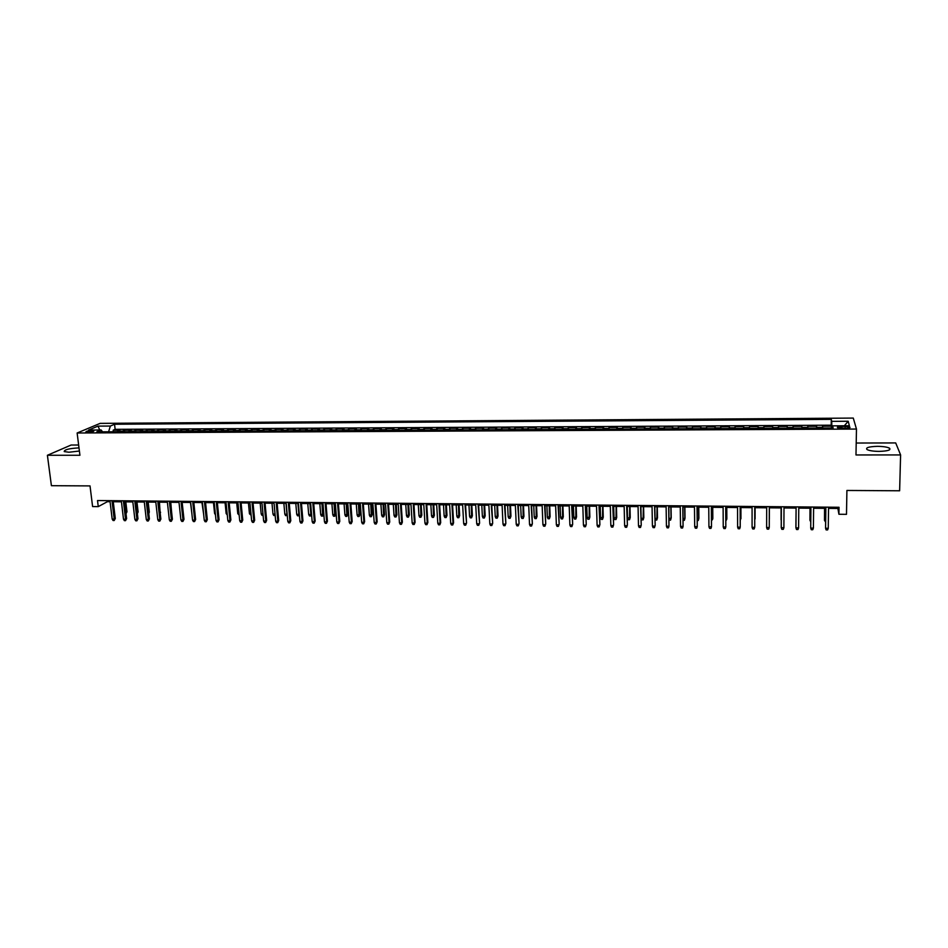 <?xml version="1.0" encoding="UTF-8"?>
<svg xmlns="http://www.w3.org/2000/svg" width="948" height="948" viewBox="0 0 948 948"><rect width="100%" height="100%" fill="white"/><g stroke="black" fill="none" stroke-linecap="round" stroke-linejoin="round"><path stroke-width="1.42" d="M79.004 447.894L78.779 447.894C69.121 448.451 64.263 449.684 64.215 451.58L68.955 452.232L79.395 451.035M879.116 451.39C887.778 451.094 891.227 450.027 889.473 448.167C887.174 447.018 883.145 446.401 877.386 446.342C868.783 446.627 865.346 447.705 867.065 449.565C869.328 450.703 873.345 451.319 879.116 451.39M87.88 432.276C91.932 432.051 93.947 431.565 93.923 430.83L91.897 430.582C87.856 430.807 85.841 431.293 85.853 432.027L87.88 432.276M78.637 445.015L71.124 445.027L47.4 455.277L51.405 485.684L90.024 485.909L92.596 506.564L98.26 506.623L107.385 501.693L110.075 501.717M853.271 418.08L100.121 423.377L77.132 432.999L856.471 429.053L853.271 418.08M856.471 429.053L855.985 454.957L900.6 454.933L895.706 442.929L856.21 443.036M900.6 454.933L899.628 490.78L846.908 490.46L846.493 514.337L838.921 514.266L839.027 507.275L97.514 500.556L98.26 506.623M822.769 428.034L822.52 426.221L831.408 426.173L831.384 427.986M816.821 428.058L816.595 426.256L816.584 428.058M816.595 426.256L807.755 426.304L807.933 428.105M793.168 428.188L793.073 426.387L801.866 426.339L801.854 428.141M778.498 428.259L778.462 426.47L787.219 426.422L787.207 428.223M763.946 426.553L763.934 428.342L763.946 426.553L772.644 426.505L772.644 428.295L772.644 427.572L778.486 427.536M758.08 428.377L758.151 426.588L749.489 426.636L749.489 428.413M743.587 428.449L743.73 426.659L735.115 426.707L735.127 428.496M729.166 428.52L729.391 426.742L720.824 426.79L720.836 428.567M714.828 428.603L715.124 426.825L706.592 426.873L706.615 428.638M700.572 428.674L700.928 426.908L692.455 426.956L692.467 428.721M686.376 428.745L686.814 426.979L678.377 427.027L678.401 428.792M672.262 428.828L672.76 427.062L664.37 427.11L664.406 428.863M658.22 428.899L658.789 427.145L650.447 427.192L650.482 428.934M644.261 428.97L644.901 427.216L636.594 427.264L636.629 429.017M630.361 429.041L631.072 427.299L622.8 427.347L622.848 429.089M616.544 429.124L617.314 427.37L609.09 427.418L609.137 429.16M602.786 429.195L603.627 427.453L595.451 427.501L595.498 429.231M589.111 429.266L590.011 427.524L581.882 427.572L581.93 429.302M575.507 429.337L576.467 427.607L568.373 427.643L568.433 429.373M561.963 429.408L562.994 427.678L554.936 427.726L555.007 429.444M548.489 429.48L549.591 427.749L541.581 427.797L541.64 429.515M535.099 429.551L536.248 427.832L528.273 427.868L528.344 429.586M521.767 429.622L522.976 427.904L515.048 427.951L515.12 429.657M508.495 429.693L509.775 427.975L501.883 428.022L501.966 429.728M495.306 429.764L496.634 428.046L488.789 428.093L488.872 429.8M482.165 429.823L483.563 428.129L475.754 428.164L475.849 429.859M469.106 429.894L470.564 428.2L462.79 428.235L462.885 429.93M456.106 429.965L457.623 428.271L449.885 428.306L449.98 430.001M443.178 430.036L444.742 428.342L437.052 428.389L437.147 430.072M430.309 430.108L431.933 428.413L424.277 428.46L424.384 430.131M417.499 430.167L419.194 428.484L411.574 428.532L411.681 430.202M404.76 430.238L406.502 428.555L398.93 428.603L399.037 430.274M392.081 430.309L393.882 428.626L386.346 428.674L386.452 430.333M379.473 430.368L381.321 428.697L373.82 428.733L373.939 430.404M366.923 430.439L368.831 428.769L361.354 428.804L361.484 430.463M354.434 430.499L356.389 428.84L348.959 428.875L349.089 430.534M342.003 430.57L344.017 428.911L336.623 428.946L336.753 430.593M329.631 430.629L331.705 428.97L324.346 429.017L324.477 430.665M317.331 430.7L319.452 429.041L312.129 429.089L312.259 430.724M305.09 430.759L307.259 429.112L299.971 429.148L300.101 430.795M292.896 430.83L295.124 429.183L287.86 429.219L288.002 430.854M280.774 430.89L283.037 429.243L275.821 429.29L275.975 430.913M268.699 430.961L271.021 429.314L263.84 429.361L263.994 430.985M256.695 431.02L259.065 429.385L251.919 429.42L252.061 431.044M244.738 431.079L247.155 429.444L240.045 429.491L240.2 431.103M232.841 431.15L235.317 429.515L228.231 429.551L228.397 431.174M221.014 431.21L223.527 429.586L216.476 429.622L216.642 431.233M209.224 431.269L211.795 429.645L204.78 429.681L204.946 431.293M197.504 431.328L200.111 429.717L193.131 429.752L193.309 431.352M185.832 431.399L188.498 429.776L181.554 429.811L181.72 431.411M174.219 431.459L176.932 429.847L170.012 429.882L170.19 431.482M162.665 431.518L165.414 429.906L158.529 429.942L158.707 431.541M151.159 431.577L153.955 429.977L147.106 430.013L147.284 431.601M139.712 431.636L142.555 430.036L135.742 430.072L135.919 431.66M128.324 431.696L131.203 430.096L124.425 430.131L124.603 431.719M845.13 426.422L841.777 426.446C838.257 426.564 836.847 426.979 837.546 427.69L845.616 428.306C849.147 428.176 850.557 427.761 849.846 427.062L845.13 426.422L845.106 428.306M102.574 431.838L101.128 430.001L96.779 431.861L833.102 427.975L832.664 425.853L832.498 427.975M101.128 430.001L88.602 430.072L97.988 426.114L110.371 426.043L114.542 424.254L831.289 419.348L831.716 421.362L848.176 421.256L849.396 425.759L832.664 425.853M831.408 426.173L831.206 425.19L115.146 429.337L113.156 430.202L113.345 431.778M116.983 431.755L119.91 430.167L113.156 430.202M121.51 431.731L124.425 430.131M132.874 431.672L135.742 430.072M144.286 431.613L147.106 430.013M155.756 431.553L158.529 429.942M167.286 431.494L170.012 429.882M178.864 431.435L181.554 429.811M190.501 431.364L193.131 429.752M202.185 431.304L204.78 429.681M213.94 431.245L216.476 429.622M225.743 431.186L228.231 429.551M237.593 431.115L240.045 429.491M249.514 431.056L251.919 429.42M261.494 430.996L263.84 429.361M273.522 430.925L275.821 429.29M285.609 430.866L287.86 429.219M297.767 430.807L299.971 429.148M309.972 430.736L312.129 429.089M322.249 430.676L324.346 429.017M334.573 430.605L336.623 428.946M346.968 430.546L348.959 428.875M359.422 430.475L361.354 428.804M371.936 430.416L373.82 428.733M384.509 430.345L386.346 428.674M397.153 430.274L398.93 428.603M409.856 430.214L411.574 428.532M422.618 430.143L424.277 428.46M435.452 430.072L437.052 428.389M448.345 430.013L449.885 428.306M461.297 429.942L462.79 428.235M474.32 429.871L475.754 428.164M487.414 429.8L488.789 428.093M500.568 429.728L501.883 428.022M513.792 429.657L515.048 427.951M527.088 429.586L528.273 427.868M540.443 429.527L541.581 427.797M553.869 429.456L554.936 427.726M567.366 429.385L568.373 427.643M580.934 429.302L581.882 427.572M594.574 429.231L595.451 427.501M608.284 429.16L609.09 427.418M622.066 429.089L622.8 427.347M635.907 429.017L636.594 427.264M649.83 428.946L650.447 427.192M663.837 428.875L664.37 427.11M677.903 428.792L678.377 427.027M692.04 428.721L692.455 426.956M706.26 428.65L706.592 426.873M720.551 428.567L720.824 426.79M734.925 428.496L735.115 426.707M749.37 428.413L749.489 426.636M772.644 426.505L772.644 427.572M787.219 426.422L787.29 428.223M801.866 426.339L802.02 428.141M47.4 455.277L79.928 455.265L77.132 432.999M828.54 508.377L837.89 508.472L838.921 514.266M113.262 501.741L121.427 501.824M124.615 501.848L132.839 501.93M136.014 501.954L144.297 502.037M147.461 502.061L155.816 502.144M158.968 502.167L167.381 502.25M170.533 502.274L179.006 502.357M182.158 502.381L190.69 502.464M193.83 502.487L202.434 502.57M205.562 502.606L214.224 502.677M217.341 502.713L226.074 502.796M229.191 502.819L237.984 502.902M241.088 502.926L249.952 503.009M253.045 503.044L261.968 503.127M265.061 503.151L274.055 503.234M277.136 503.269L286.201 503.352M289.27 503.376L298.407 503.459M301.464 503.495L310.66 503.578M313.717 503.601L322.984 503.696M326.029 503.72L335.367 503.803M338.4 503.838L347.809 503.921M350.831 503.945L360.323 504.04M363.333 504.063L372.884 504.158M375.882 504.182L385.516 504.265M388.502 504.3L398.207 504.383M401.194 504.419L410.97 504.502M413.944 504.537L423.792 504.62M426.754 504.656L436.684 504.751M439.623 504.774L449.625 504.869M452.563 504.893L462.648 504.988M465.575 505.011L475.73 505.106M478.645 505.13L488.884 505.225M491.787 505.26L502.096 505.355M504.988 505.379L515.38 505.474M518.26 505.497L528.735 505.604M531.603 505.628L542.149 505.722M545.005 505.746L555.646 505.853M558.49 505.877L569.203 505.971M572.035 505.995L582.83 506.102M585.651 506.125L596.541 506.232M599.337 506.256L610.311 506.351M613.095 506.386L624.151 506.481M626.936 506.505L638.063 506.611M640.836 506.635L652.058 506.742M654.807 506.765L666.124 506.872M668.861 506.896L680.261 507.002M682.987 507.026L694.469 507.133M697.183 507.156L708.76 507.263M711.462 507.299L723.123 507.405M725.801 507.429L737.568 507.536M740.234 507.559L752.084 507.666M754.738 507.69L766.671 507.808M769.314 507.832L781.33 507.938M783.996 507.962L796.047 508.081M798.761 508.104L810.86 508.211M813.609 508.246L825.744 508.353M837.902 507.263L837.89 508.472M107.254 500.639L107.385 501.693M831.882 427.986L831.716 421.362M831.206 425.19L831.289 419.348M115.146 429.337L114.542 424.254M110.371 426.043L108.593 431.802M844.336 425.794L848.176 421.256M97.988 426.114L99.741 430.013M825.755 507.156L825.578 528.273L825.862 507.156M828.256 528.309L827.616 529.92L826.123 529.908L825.578 528.273L828.256 528.309L828.552 507.18M824.559 508.341L824.499 520.405L824.665 508.341M825.554 522.004L824.499 520.405L825.578 520.416M810.872 507.014L810.718 528.083L810.943 507.014M813.396 528.119L812.756 529.731L811.275 529.707L810.718 528.083L813.396 528.119L813.621 507.038M798.595 527.929L797.979 529.541L796.51 529.517L795.941 527.894L796.107 506.884L795.905 527.171L795.941 527.894L798.595 527.929L798.773 506.907M783.889 527.74L783.285 529.34L781.827 529.328L781.247 527.704L781.353 506.753L781.235 526.993L781.247 527.704L783.889 527.74L784.008 506.777M766.624 527.515L767.216 529.126L768.674 529.15L769.255 527.55L766.624 527.515L766.683 506.623M769.266 526.839L769.314 506.647L769.266 526.839M810.007 508.211L809.947 520.227L810.078 508.211M810.706 521.838L809.947 520.227L810.73 520.239M795.953 521.424L795.953 520.073M781.116 507.938L781.081 519.907L781.14 507.938M769.338 519.077L769.361 507.832L769.338 519.077M752.084 527.325L752.676 528.937L754.122 528.96L754.703 527.361L752.084 527.325L752.084 506.481M754.738 526.65L754.738 506.505L754.738 526.65M755.094 518.923L755.094 507.701L755.094 518.923M754.738 519.599L754.738 520.535M737.627 527.135L738.219 528.747L739.665 528.771L740.222 527.171L737.627 527.135L737.556 506.351M740.163 506.374L740.222 527.171L740.234 506.374M740.27 519.433L740.933 518.757L740.909 507.571M740.27 521.009L740.85 507.571M723.241 526.958L723.845 528.557L725.279 528.581L725.824 526.993L723.241 526.958L723.111 506.22M725.706 506.244L725.824 526.993L725.801 506.244M725.872 519.267L726.843 518.603L726.784 507.441M725.884 520.843L726.76 519.279L726.701 507.441M708.926 526.768L709.542 528.368L710.964 528.391L711.498 526.804L708.926 526.768L708.749 506.09M711.332 506.114L711.498 526.804L711.45 506.114M711.557 519.101L712.825 518.438L712.742 507.31M711.569 520.665L712.718 519.113L712.635 507.31M694.694 526.59L695.311 528.178L696.733 528.202L697.242 526.626L694.694 526.59L694.457 505.959M697.029 505.983L697.242 526.626L697.171 505.983M697.313 518.947L698.889 518.283L698.771 507.18M697.325 520.499L698.249 520.511L698.759 518.959L698.629 507.18M680.534 526.401L681.162 528L682.572 528.012L683.07 526.436L680.534 526.401L680.237 505.829M682.797 505.853L683.07 526.436L682.975 505.865M683.141 518.781L685.013 518.129L684.871 507.05M683.164 520.334L684.361 520.345L684.859 518.805L684.705 507.05M666.444 526.223L667.072 527.811L668.482 527.823L668.968 526.259L666.444 526.223L666.1 505.711M668.636 505.734L668.968 526.259L668.838 505.734M669.051 518.615L671.22 517.975L671.042 506.919M669.075 519.919L670.544 520.191L671.03 518.639L670.852 506.919M654.558 505.604L655.163 525.382L654.464 527.645L654.95 526.081L652.425 526.045L652.034 505.58M655.163 525.382L654.795 505.604M654.464 527.645L653.065 527.621L652.425 526.045M655.032 518.461L657.284 518.485L657.485 517.809L657.284 506.789M657.485 517.809L656.81 520.025L657.059 506.789M656.81 520.025L655.435 520.014L655.044 519.03M640.552 505.474L641.227 525.204L640.528 527.455L640.99 525.891L638.49 525.867L638.04 505.45M641.227 525.204L640.812 505.474M640.528 527.455L639.142 527.444L638.49 525.867M643.822 517.655L643.135 519.871L641.772 519.848L641.144 518.295L643.597 518.331L643.822 517.655L643.597 506.659M643.135 519.871L643.348 506.659M641.144 518.295L640.895 506.635M626.628 505.343L627.375 525.026L626.664 527.278L627.114 525.713L624.625 525.69L624.128 505.331M627.375 525.026L626.901 505.355M626.664 527.278L625.277 527.254L624.625 525.69M630.23 517.501L629.531 519.705L628.18 519.694L627.54 518.141L630.23 517.501L629.982 506.54M629.531 519.705L629.709 506.54M627.54 518.141L627.256 506.516M612.764 505.225L613.593 524.848L612.87 527.1L613.309 525.536L610.832 525.512L610.275 505.201M613.593 524.848L613.072 505.225M612.87 527.1L611.484 527.076L610.832 525.512M616.71 517.347L615.999 519.551L614.648 519.528L614.008 517.987L616.71 517.347L616.425 506.41M615.999 519.551L616.129 506.41M614.008 517.987L613.7 506.386M598.97 505.094L599.883 524.671L599.136 526.91L599.563 525.358L597.098 525.334L596.505 505.071M599.883 524.671L599.302 505.106M599.136 526.91L597.773 526.898L597.098 525.334M603.26 517.205L602.537 519.386L601.198 519.374L600.546 517.833L603.26 517.205L602.952 506.291M602.537 519.386L602.632 506.279M600.546 517.833L600.202 506.268M585.26 504.976L586.231 524.505L585.485 526.733L585.9 525.18L583.447 525.156L582.795 504.952M586.231 524.505L585.615 504.976M585.485 526.733L584.122 526.721L583.447 525.156M589.869 517.051L589.146 519.231L587.807 519.22L587.144 517.679L589.869 517.051L589.538 506.161M589.146 519.231L589.194 506.161M587.144 517.679L586.776 506.137M571.608 504.846L572.663 524.327L571.905 526.555L572.308 525.014L569.866 524.979L569.167 504.834M572.663 524.327L572 504.857M571.905 526.555L570.554 526.543L569.866 524.979M576.55 516.897L575.815 519.077L574.488 519.054L573.813 517.525L576.55 516.897L576.194 506.042M575.815 519.077L575.827 506.031M573.813 517.525L573.422 506.019M558.04 504.727L559.166 524.161L558.384 526.377L558.787 524.837L556.358 524.801L555.599 504.703M559.166 524.161L558.443 504.727M558.384 526.377L557.045 526.365L556.358 524.801M563.302 516.743L562.555 518.923L561.228 518.9L560.552 517.371L563.302 516.743L562.911 505.912M562.555 518.923L562.519 505.912M560.552 517.371L560.138 505.888M544.531 504.609L545.728 523.983L544.946 526.199L545.325 524.659L542.908 524.635L542.114 504.585M545.728 523.983L544.97 504.609M544.946 526.199L543.607 526.187L542.908 524.635M550.124 516.601L549.354 518.769L548.039 518.746L547.363 517.229L550.124 516.601L549.71 505.794M549.354 518.769L549.295 505.794M547.363 517.229L546.913 505.77M531.093 504.478L532.361 523.817L531.567 526.021L531.935 524.493L529.529 524.457L528.688 504.466M532.361 523.817L531.555 504.49M531.567 526.021L530.24 526.01L529.529 524.457M537.006 516.447L536.224 518.615L534.921 518.592L534.234 517.075L537.006 516.447L536.556 505.675M536.224 518.615L536.118 505.663M534.234 517.075L533.76 505.651M517.726 504.36L519.066 523.64L518.26 525.844L518.615 524.315L516.222 524.291L515.333 504.336M519.066 523.64L518.212 504.372M518.26 525.844L516.933 525.832L516.222 524.291M523.948 516.304L523.166 518.461L521.862 518.438L521.175 516.921L523.948 516.304L523.486 505.545M523.166 518.461L523.023 505.545M521.175 516.921L520.665 505.521M504.431 504.241L505.841 523.474L505.023 525.678L505.367 524.149L502.985 524.114L502.049 504.218M505.841 523.474L504.94 504.241M505.023 525.678L503.696 525.654L502.985 524.114M510.96 516.15L510.166 518.307L508.875 518.283L508.175 516.779L510.96 516.15L510.474 505.426M510.166 518.307L509.988 505.426M508.175 516.779L507.642 505.403M491.194 504.123L492.676 523.308L491.846 525.5L492.178 523.983L489.82 523.948L488.824 504.099M492.676 523.308L491.728 504.123M491.846 525.5L490.531 525.488L489.82 523.948M498.044 516.008L497.238 518.153L495.946 518.141L495.235 516.624L498.044 516.008L497.522 505.308M497.238 518.153L497.013 505.308M495.235 516.624L494.69 505.284M478.029 504.004L479.581 523.142L478.74 525.322L479.06 523.806L476.714 523.782L475.671 503.981M479.581 523.142L478.586 504.004M478.74 525.322L477.436 525.311L476.714 523.782M464.935 503.886L466.546 522.976L465.705 525.156L466.013 523.64L463.667 523.616L462.588 503.862M466.546 522.976L465.515 503.886M465.705 525.156L464.401 525.145L463.667 523.616M451.9 503.767L453.026 523.474L453.582 522.81L452.729 524.991L453.026 523.474L450.691 523.438L449.565 503.744M453.582 522.81L452.504 503.767M452.729 524.991L451.438 524.967L450.691 523.438M485.175 515.866L484.369 517.999L483.077 517.987L482.378 516.482L485.175 515.866L484.641 505.189M484.369 517.999L484.108 505.189M482.378 516.482L481.797 505.166M472.388 515.712L471.559 517.845L470.279 517.833L469.568 516.328L472.388 515.712L471.82 505.071M471.559 517.845L471.263 505.071M469.568 516.328L468.964 505.047M459.65 515.57L458.82 517.703L457.54 517.691L456.829 516.186L459.65 515.57L459.057 504.952M458.82 517.703L458.488 504.952M456.829 516.186L456.189 504.929M438.936 503.649L440.109 523.308L440.69 522.644L439.813 524.813L440.109 523.308L437.786 523.272L436.613 503.625M440.69 522.644L439.564 503.649M439.813 524.813L438.533 524.801L437.786 523.272M446.982 515.428L446.141 517.549L444.873 517.537L444.15 516.044L446.982 515.428L446.366 504.834M446.141 517.549L445.773 504.834M444.15 516.044L443.486 504.81M426.043 503.53L427.252 523.142L427.844 522.478L426.967 524.647L427.252 523.142L424.941 523.106L423.72 503.507M427.844 522.478L426.683 503.542M426.967 524.647L425.688 524.623L424.941 523.106M434.374 515.285L433.52 517.407L432.264 517.383L431.53 515.902L434.374 515.285L433.734 504.715M433.52 517.407L433.118 504.715M431.53 515.902L430.842 504.692M413.198 503.412L414.454 522.976L415.082 522.312L414.193 524.481L414.454 522.976L412.167 522.952L410.899 503.4M415.082 522.312L413.873 503.424M414.193 524.481L412.913 524.457L412.167 522.952M421.824 515.143L420.959 517.253L419.715 517.241L418.98 515.748L421.824 515.143L421.161 504.597M420.959 517.253L420.533 504.597M418.98 515.748L418.269 504.573M400.435 503.305L401.727 522.81L402.367 522.158L401.478 524.315L401.727 522.81L399.44 522.786L398.136 503.281M402.367 522.158L401.123 503.305M401.478 524.315L400.21 524.291L399.44 522.786M409.346 515.001L408.469 517.11L407.225 517.098L406.479 515.605L409.346 515.001L408.659 504.49M408.469 517.11L407.996 504.478M406.479 515.605L405.744 504.454M387.72 503.187L389.071 522.644L389.723 521.993L388.822 524.137L389.071 522.644L386.796 522.621L385.445 503.163M389.723 521.993L388.431 503.187M388.822 524.137L387.554 524.125L386.796 522.621M396.916 514.859L396.039 516.968L394.795 516.944L394.048 515.463L396.916 514.859L396.217 504.372M396.039 516.968L395.529 504.36M394.048 515.463L393.29 504.348M375.076 503.068L376.463 522.49L377.15 521.838L376.226 523.971L376.463 522.49L374.199 522.455L372.813 503.044M377.15 521.838L375.811 503.08M376.226 523.971L374.97 523.96L374.199 522.455M384.556 514.717L383.667 516.814L382.435 516.802L381.677 515.321L384.556 514.717L383.822 504.253M383.667 516.814L383.122 504.253M381.677 515.321L380.895 504.229M362.491 502.961L363.925 522.324L364.625 521.673L363.7 523.817L363.925 522.324L361.674 522.301L360.24 502.938M364.625 521.673L363.25 502.961M363.7 523.817L362.456 523.794L361.674 522.301M372.256 514.586L371.355 516.672L370.123 516.66L369.365 515.179L372.256 514.586L371.498 504.146M371.355 516.672L370.775 504.135M369.365 515.179L368.559 504.111M349.978 502.843L351.447 522.17L352.17 521.519L351.234 523.651L351.447 522.17L349.208 522.135L347.726 502.819M352.17 521.519L350.748 502.855M351.234 523.651L349.99 523.628L349.208 522.135M360.003 514.444L359.102 516.53L357.87 516.518L357.112 515.048L360.003 514.444L359.233 504.028M359.102 516.53L358.486 504.016M357.112 515.048L356.282 504.004M337.524 502.724L339.029 522.004L339.775 521.353L338.827 523.486L339.029 522.004L336.801 521.981L335.284 502.713M339.775 521.353L338.317 502.736M338.827 523.486L337.595 523.462L336.801 521.981M347.821 514.302L346.909 516.387L345.688 516.376L344.918 514.906L347.821 514.302L347.027 503.909M346.909 516.387L346.257 503.909M344.918 514.906L344.065 503.886M325.117 502.618L326.669 521.85L327.427 521.199L326.479 523.32L326.669 521.85L324.453 521.815L322.901 502.594M327.427 521.199L325.934 502.63M326.479 523.32L325.247 523.308L324.453 521.815M335.699 514.172L334.762 516.245L333.554 516.233L332.784 514.764L335.699 514.172L334.881 503.803M334.762 516.245L334.099 503.791M332.784 514.764L331.907 503.779M312.781 502.511L314.381 521.684L315.163 521.044L314.203 523.154L314.381 521.684L312.176 521.661L310.577 502.487M315.163 521.044L313.622 502.511M314.203 523.154L312.97 523.142L312.176 521.661M323.624 514.029L322.687 516.103L321.491 516.091L320.708 514.622L323.624 514.029L322.782 503.684M322.687 516.103L321.988 503.684M320.708 514.622L319.808 503.661M300.516 502.393L302.139 521.53L302.945 520.89L301.974 523L302.139 521.53L299.947 521.507L298.312 502.381M302.945 520.89L301.369 502.404M301.974 523L300.753 522.988L299.947 521.507M311.548 514.124L310.671 515.961L309.475 515.949L308.692 514.491L310.849 514.515L309.937 503.566M310.671 515.961L311.525 513.958M308.692 514.491L307.768 503.554M288.299 502.286L289.969 521.376L290.787 520.736L289.804 522.834L289.969 521.376L287.789 521.341L286.106 502.262M290.787 520.736L289.176 502.298M289.804 522.834L288.595 522.822L287.789 521.341M299.367 514.728L298.715 515.819L297.518 515.807L296.724 514.349L298.881 514.373L297.933 503.459M298.715 515.819L299.307 514.041M296.724 514.349L295.788 503.435M276.141 502.179L277.859 521.222L278.688 520.582L277.705 522.68L277.859 521.222L275.678 521.187L273.96 502.156M278.688 520.582L277.041 502.179M277.705 522.68L276.496 522.668L275.678 521.187M287.256 515.321L285.621 515.665L284.827 514.219L286.96 514.243L286 503.352M286.806 515.676L287.149 514.1M284.827 514.219L283.855 503.329M264.042 502.061L265.796 521.056L266.649 520.428L265.653 522.514L265.796 521.056L263.627 521.033L261.873 502.049M266.649 520.428L264.954 502.073M265.653 522.514L264.456 522.502L263.627 521.033M275.157 515.392L273.771 515.522L272.977 514.077L271.993 503.222M272.977 514.077L275.038 514.1M275.074 514.444L274.956 515.534M252.002 501.954L253.803 520.902L254.668 520.274L253.661 522.36L253.803 520.902L251.647 520.879L249.845 501.93M254.668 520.274L252.938 501.966M253.661 522.36L252.464 522.348L251.647 520.879M263.106 515.404L261.992 515.392L261.186 513.946L260.179 503.104M261.186 513.946L262.975 513.97M240.034 501.848L241.858 520.748L242.747 520.12L241.728 522.206L241.858 520.748L239.714 520.725L237.877 501.824M242.747 520.12L240.982 501.859M241.728 522.206L240.543 522.194L239.714 520.725M251.113 515.262L249.454 513.804L248.423 502.997M249.454 513.804L250.971 513.828M228.113 501.741L229.973 520.594L230.874 519.966L229.854 522.052L229.973 520.594L227.84 520.571L225.968 501.717M230.874 519.966L229.084 501.753M229.854 522.052L228.669 522.028L227.84 520.571M239.169 515.12L237.77 513.674L236.716 502.89M237.77 513.674L239.026 513.686M216.239 501.634L218.147 520.452L219.071 519.812L218.04 521.898L218.147 520.452L216.026 520.416L214.118 501.611M219.071 519.812L217.234 501.646M218.04 521.898L216.867 521.874L216.026 520.416M227.283 514.977L226.145 513.543L225.079 502.784M226.145 513.543L227.141 513.555M204.436 501.528L206.38 520.298L207.316 519.67L206.285 521.732L206.38 520.298L204.27 520.274L202.315 501.504M207.316 519.67L205.443 501.539M206.285 521.732L205.112 521.72L204.27 520.274M215.457 514.835L214.58 513.413L213.478 502.677M214.58 513.413L215.315 513.413M192.681 501.421L194.66 520.144L195.62 519.516L194.577 521.578L194.66 520.144L192.562 520.12L190.572 501.397M195.62 519.516L193.712 501.433M194.577 521.578L193.416 521.566L192.562 520.12M203.642 514.29L201.948 502.57M180.997 501.314L183.011 519.99L183.983 519.374L182.928 521.424L183.011 519.99L180.914 519.966L178.888 501.291M183.983 519.374L182.04 501.326M182.928 521.424L181.767 521.412L180.914 519.966M191.875 513.615L190.465 502.464M169.36 501.208L171.41 519.848L172.394 519.22L171.339 521.282L171.41 519.848L169.325 519.824L167.263 501.184M172.394 519.22L170.415 501.219M171.339 521.282L170.178 521.258L169.325 519.824M157.771 501.101L159.857 519.694L160.864 519.077L159.797 521.127L159.857 519.694L157.783 519.67L155.697 501.089M160.864 519.077L158.849 501.113M159.797 521.127L158.648 521.104L157.783 519.67M171.647 512.43L170.747 502.274M146.241 500.994L148.362 519.551L149.393 518.923L148.315 520.973L148.362 519.551L146.3 519.528L144.179 500.982M149.393 518.923L147.343 501.006M148.315 520.973L147.165 520.962L146.3 519.528M160.117 512.441L159.43 502.179M160.556 512.181L160.224 513.295M134.77 500.899L136.927 519.397L137.97 518.781L136.891 520.819L136.927 519.397L134.877 519.374L132.708 500.876M137.97 518.781L135.884 500.899M136.891 520.819L135.742 520.808L134.877 519.374M148.646 512.441L149.31 512.05L148.172 502.073M149.31 512.05L148.8 513.733M123.358 500.793L125.539 519.255L126.605 518.639L125.515 520.677L125.539 519.255L123.501 519.231L121.308 500.769M126.605 518.639L124.484 500.805M125.515 520.677L124.378 520.653L123.501 519.231M137.235 512.441L138.112 511.932L136.962 501.966M138.112 511.932L137.377 513.733M111.983 500.686L114.21 519.113L115.289 518.497L114.187 520.523L114.21 519.113L112.184 519.077L109.944 500.674M115.289 518.497L113.144 500.698M114.187 520.523L113.061 520.511L112.184 519.077M125.859 512.394L126.973 511.801L125.8 501.859M125.93 512.951L124.686 501.848M126.973 511.801L126.013 513.721M816.761 427.335L822.698 427.299M117.753 431.115L122.28 431.091M129.082 431.056L133.621 431.032M140.458 430.996L145.032 430.973M151.893 430.925L156.491 430.902M163.388 430.866L167.997 430.842M174.93 430.807L179.563 430.783M186.531 430.748L191.188 430.712M198.191 430.676L202.872 430.653M209.899 430.617L214.603 430.593M221.666 430.558L226.394 430.522M233.492 430.487L238.244 430.463M245.378 430.428L250.142 430.404M257.311 430.356L262.11 430.333M269.315 430.297L274.126 430.274M281.366 430.226L286.201 430.202M293.477 430.167L298.347 430.143M305.659 430.096L310.541 430.072M317.888 430.036L322.794 430.001M330.177 429.965L335.118 429.942M342.536 429.894L347.489 429.871M354.943 429.835L359.932 429.8M367.421 429.764L372.434 429.74M379.958 429.693L384.995 429.669M392.555 429.622L397.615 429.598M405.223 429.562L410.306 429.527M417.95 429.491L423.057 429.468M430.736 429.42L435.867 429.397M443.593 429.349L448.748 429.326M456.509 429.278L461.688 429.254M469.485 429.207L474.699 429.183M482.544 429.136L487.782 429.112M495.65 429.065L500.911 429.041M508.839 428.994L514.124 428.97M522.087 428.923L527.396 428.899M535.395 428.851L540.739 428.828M548.785 428.78L554.153 428.757M562.235 428.709L567.639 428.674M575.756 428.638L581.183 428.603M589.348 428.567L594.811 428.532M603.011 428.484L608.498 428.46M616.745 428.413L622.255 428.389M630.55 428.342L636.096 428.306M644.427 428.259L649.996 428.235M658.374 428.188L663.979 428.152M672.393 428.117L678.021 428.081M686.494 428.034L692.147 428.01M700.667 427.963L706.355 427.927M714.91 427.88L720.622 427.856M729.225 427.809L734.973 427.773M743.623 427.726L749.406 427.69M758.092 427.643L763.91 427.619M787.278 427.489L793.144 427.453M801.984 427.406L807.886 427.382M841.741 428.318L841.777 426.446M889.437 449.897L889.473 448.167M849.835 427.714L849.846 427.062"/></g></svg>
